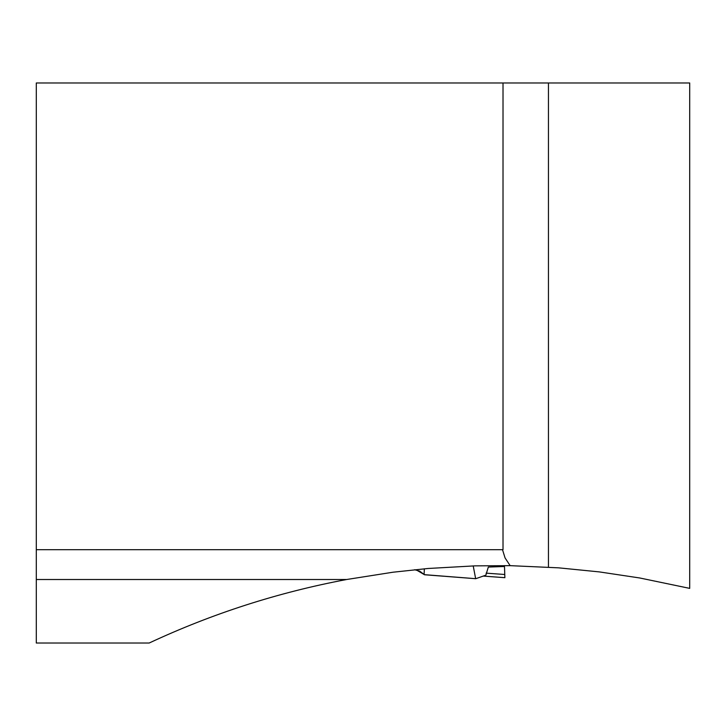 <?xml version="1.0" encoding="UTF-8"?>
<svg xmlns="http://www.w3.org/2000/svg" width="726" height="726" viewBox="0 0 726 726"><rect width="100%" height="100%" fill="white"/><g stroke="black" fill="none" stroke-linecap="round" stroke-linejoin="round"><path stroke-width="1.09" d="M149.166 643.027L36.3 643.027L36.3 549.682L503.018 549.682L503.018 82.973L689.7 82.973L689.7 588.378L639.697 577.969L599.295 571.897L558.639 567.841L510.151 565.654L474.931 565.863L428.041 568.485L393.02 572.215L346.629 579.511C278.14 592.38 212.319 613.552 149.166 643.027M346.629 579.511L36.3 579.511M36.3 549.682L36.3 82.973L503.018 82.973M510.151 565.654L505.078 557.958L502.492 549.682M483.271 576.072L504.879 577.687L504.461 565.581M504.77 574.493L486.111 573.15M424.392 574.747L475.766 578.704L485.866 575.155L488.326 567.06L504.488 566.498M475.657 578.713L473.216 565.908M414.628 569.738L419.728 571.171L424.002 574.384M424.238 574.647L475.557 578.676M424.347 568.812L424.093 574.52M548.448 82.973L548.448 567.142M483.235 576.081L504.879 577.696M424.048 574.475L416.506 570.037L414.61 569.738"/></g></svg>
